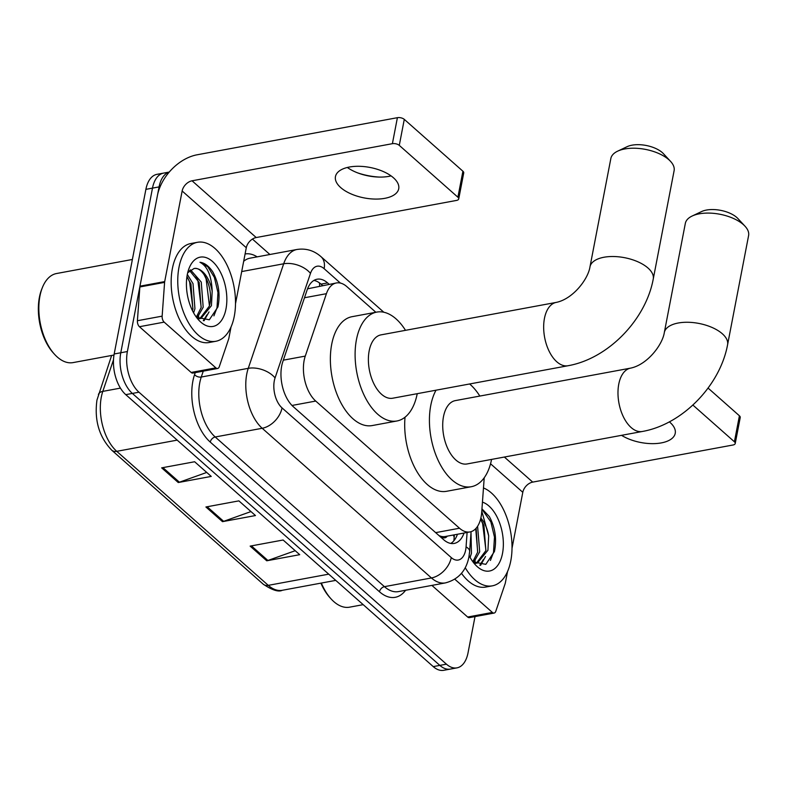 <?xml version="1.0" encoding="UTF-8"?>
<svg xmlns="http://www.w3.org/2000/svg" width="788" height="788" viewBox="0 0 788 788"><rect width="100%" height="100%" fill="white"/><g stroke="black" fill="none" stroke-linecap="round" stroke-linejoin="round"><path stroke-width="1.18" d="M375.856 312.275L346.897 286.665A30.2 16.715 79.5 0 0 336.387 282.961A30.2 16.715 79.5 0 0 326.419 293.688L305.271 356.107A30.2 16.715 79.5 0 0 304.148 360.392A30.2 16.715 79.5 0 0 315.732 401.062L459.502 528.226A30.2 16.715 79.5 0 0 470.003 531.93A30.2 16.715 79.5 0 0 481.714 512.17L484.216 477.764M470.003 531.93L445.269 536.51A30.2 16.715 -100.5 0 1 441.053 536.342L441.349 536.598A10.067 5.575 79.5 0 0 447.249 536.145M336.387 282.961L308.108 288.713A30.2 17.878 -161.3 0 0 307.714 288.378M439.103 535.673L441.053 536.342M329.167 284.301L327.601 282.912A30.2 16.715 79.5 0 0 317.101 279.218A30.2 16.715 79.5 0 0 307.133 289.945L282.803 361.722A30.2 16.715 79.5 0 0 281.69 366.016A30.2 16.715 79.5 0 0 293.274 406.687L443.683 539.731A30.2 16.715 79.5 0 0 454.193 543.425A30.2 16.715 79.5 0 0 464.043 533.033M475.016 616.6L468.033 652.848A30.2 16.715 -100.5 0 1 456.941 667.869A30.2 16.715 -100.5 0 1 446.432 664.166L138.964 392.207A30.2 16.715 -100.5 0 1 127.38 351.537L159.077 186.904A30.2 16.715 -100.5 0 1 169.193 172.119M252.446 239.069L269.89 254.494M456.941 667.869L443.752 670.312A30.2 16.715 -100.5 0 1 433.242 666.609L125.775 394.65A30.2 16.715 -100.5 0 1 114.181 353.979L145.888 189.356L152.488 188.125A30.2 16.715 -100.5 0 1 163.569 173.114A30.2 16.715 -100.5 0 0 152.488 188.125L120.781 352.758L152.488 188.125L159.077 186.904M125.775 394.65L132.364 393.429A30.2 16.715 -100.5 0 1 120.781 352.758A30.2 16.715 -100.5 0 0 132.364 393.429L439.842 665.387L132.364 393.429L138.964 392.207M450.352 669.091A30.2 16.715 -100.5 0 1 439.842 665.387A30.2 16.715 -100.5 0 0 450.352 669.091M457.454 534.254A30.2 16.715 -100.5 0 1 450.785 543.434M313.91 280.429A30.2 16.715 -100.5 0 1 321.011 284.133L322.568 285.522M295.214 550.704L267.9 560.475A8.057 5.477 131.5 0 1 266.738 560.79L299.716 554.683L283.119 540.007L250.141 546.114L266.738 560.79M206.732 472.436L179.418 482.207A8.057 5.477 131.5 0 1 178.255 482.532L211.233 476.415L194.636 461.748L161.658 467.855L178.255 482.532M250.968 511.57L223.654 521.341A8.057 5.477 131.5 0 1 222.492 521.656L255.47 515.549L238.882 500.873L205.904 506.989L222.492 521.656M145.888 189.356A30.2 16.715 -100.5 0 1 156.979 174.335L169.253 172.06M393.468 177.792A32.21 15.504 -169.1 0 0 359.249 166.298A32.21 15.504 -169.1 0 0 335.452 176.591A32.21 15.504 -169.1 0 0 340.702 187.574A32.21 15.504 -169.1 0 0 374.921 199.069A32.21 15.504 -169.1 0 0 398.718 188.775A32.21 15.504 -169.1 0 0 393.468 177.792M215.882 367.868A5.033 2.788 79.5 0 0 217.626 368.479L192.893 373.069A5.033 2.788 -100.5 0 1 191.149 372.448L215.882 367.868L164.17 322.134L139.437 326.715A5.033 2.788 -100.5 0 1 137.407 320.726L139.86 286.96A5.033 2.788 -100.5 0 1 139.969 286.172L157.413 195.572A40.267 27.373 131.5 0 1 197.059 154.803L397.398 117.688A5.033 2.423 10.9 0 1 404.283 119.372L399.28 145.366A5.033 2.423 -169.1 0 0 392.394 143.682L192.055 180.797A10.067 6.846 -48.5 0 0 182.146 190.992L164.692 281.592A5.033 2.788 79.5 0 0 164.594 282.38L162.141 316.146A5.033 2.788 79.5 0 0 164.17 322.134M191.149 372.448L139.437 326.715M357.654 172.877A40.267 19.385 -169.1 0 0 379.491 177.083M235.504 303.744L246.289 247.727A10.067 6.846 -48.5 0 1 256.208 237.543L456.548 200.418A5.033 2.423 -169.1 0 0 458.724 198.931A5.033 2.423 -169.1 0 0 457.897 197.217L462.911 171.223L404.283 119.372M462.911 171.223A5.033 2.423 10.9 0 1 463.728 172.936L458.724 198.931M457.897 197.217L399.28 145.366M217.626 368.479A5.033 2.788 79.5 0 0 219.291 366.696L228.658 339.047A5.033 2.788 79.5 0 0 228.845 338.328L231.032 326.961M391.084 175.901A32.21 15.504 10.9 0 1 378.309 177.054A32.21 15.504 10.9 0 1 358.757 173.291A32.21 15.504 10.9 0 1 347.331 167.47M114.004 355.024L73.077 362.598A45.3 25.068 -100.5 0 1 54.618 354.383L53.426 353.073A43.291 23.955 -100.5 0 1 39.4 297.332A43.291 23.955 -100.5 0 1 41.636 289.452L42.286 287.807A45.3 25.068 -100.5 0 1 56.578 273.515L132.384 259.469M54.618 354.383A45.3 25.068 -100.5 0 1 39.942 296.052A45.3 25.068 -100.5 0 1 42.286 287.807M234.282 316.244A50.334 27.856 -100.5 0 1 215.804 341.283A50.334 27.856 -100.5 0 1 186.52 319.032A50.334 27.856 -100.5 0 1 178.984 267.329A50.334 27.856 -100.5 0 1 197.463 242.3A50.334 27.856 -100.5 0 1 226.747 264.541A50.334 27.856 -100.5 0 1 234.282 316.244M215.804 341.283L209.204 342.504A50.334 27.856 -100.5 0 1 179.92 320.253A50.334 27.856 -100.5 0 1 172.385 268.55A50.334 27.856 -100.5 0 1 190.863 243.522L197.463 242.3M196.409 317.249L209.303 319.79L217.931 306.946C220.433 294.653 218.739 283 212.849 271.978C208.918 266.068 204.614 262.828 199.955 262.276C207.49 266.196 211.558 275.879 212.179 291.333A25.167 13.928 -100.5 0 0 193.986 268.541L187.682 272.776M187.278 274.667A35.233 19.493 -100.5 0 1 189.1 268.255A35.233 19.493 -100.5 0 1 214.632 263.606A35.233 19.493 -100.5 0 1 225.989 308.906A35.233 19.493 -100.5 0 1 198.694 320.036A35.233 19.493 -100.5 0 1 187.278 274.667M196.311 317.111L201.127 307.596L199.197 282.468L189.553 270.56M197.158 317.85L203.186 307.221L201.255 282.084L190.499 269.811M192.459 310.669L192.883 309.123L190.952 283.995L186.923 276.736M193.592 312.836L194.941 308.748L193.011 283.611L187.317 274.441M198.635 318.864L200.93 318.441L211.43 305.685L212.179 291.333M199.886 318.569L209.372 306.069C214.09 289.58 203.442 266.019 193.986 268.541M198.113 318.529L200.93 318.441M204.072 320.765L209.017 311.93M192.942 308.857L189.622 281.927L187.554 277.593M197.778 318.293L198.724 316.362M201.186 307.33L197.867 280.4L195.798 276.066M203.304 320.667L206.968 314.836M209.431 305.803L206.111 278.873L204.043 274.539M213.903 315.88L216.996 307.862L217.971 292.565L214.356 277.346L207.845 266.787L199.955 262.276M617.654 151.158L627.081 146.696A22.143 10.658 10.9 0 1 662.284 152.577A22.143 10.658 10.9 0 1 663.427 153.69L670.519 161.333A32.21 15.504 -169.1 0 0 668.854 159.718A32.21 15.504 -169.1 0 0 617.654 151.158A32.21 15.504 -169.1 0 0 610.848 158.516L589.985 266.827A32.21 15.504 10.9 0 1 613.783 256.524A32.21 15.504 10.9 0 1 648.002 268.028A32.21 15.504 10.9 0 1 653.252 279.001L674.104 170.701A32.21 15.504 -169.1 0 0 670.519 161.333M589.985 266.827C588.203 278.952 573.162 298.918 556.279 302.395L380.998 334.87A32.21 17.829 79.5 0 0 369.168 350.887A32.21 17.829 79.5 0 0 373.995 383.973A32.21 17.829 79.5 0 0 392.739 398.216L568.01 365.74C608.1 358.698 645.756 319.829 653.252 279.001M417.236 393.675A55.367 30.643 -100.5 0 1 396.955 420.979A55.367 30.643 -100.5 0 1 364.745 396.512A55.367 30.643 -100.5 0 1 356.452 339.638A55.367 30.643 -100.5 0 1 376.782 312.097A55.367 30.643 -100.5 0 1 405.505 330.33M396.955 420.979L372.222 425.559A55.367 30.643 -100.5 0 1 340.012 401.092A55.367 30.643 -100.5 0 1 331.718 344.218A55.367 30.643 -100.5 0 1 352.049 316.687L376.782 312.097M692.14 216.03L701.566 211.568A22.143 10.658 10.9 0 1 736.77 217.458A22.143 10.658 10.9 0 1 737.923 218.572L745.015 226.215A32.21 15.504 -169.1 0 0 743.35 224.59A32.21 15.504 -169.1 0 0 692.14 216.03A32.21 15.504 -169.1 0 0 685.333 223.388L664.314 332.566A32.21 15.504 10.9 0 1 688.111 322.272A32.21 15.504 10.9 0 1 722.33 333.767A32.21 15.504 10.9 0 1 727.58 344.75L748.6 235.573A32.21 15.504 -169.1 0 0 745.015 226.215M664.314 332.566C662.521 344.691 647.49 364.657 630.597 368.134L455.326 400.609A32.21 17.829 79.5 0 0 443.496 416.625A32.21 17.829 79.5 0 0 448.323 449.721A32.21 17.829 79.5 0 0 467.057 463.955L642.338 431.479C682.428 424.446 720.084 385.568 727.58 344.75M491.564 459.414A55.367 30.643 -100.5 0 1 471.283 486.718A55.367 30.643 -100.5 0 1 439.064 462.251A55.367 30.643 -100.5 0 1 430.78 405.377A55.367 30.643 -100.5 0 1 436.03 390.198M471.283 486.718L446.55 491.298A55.367 30.643 -100.5 0 1 405.032 417.207M469.609 383.973A55.367 30.643 -100.5 0 1 479.823 396.069M621.535 435.331A32.21 15.504 -169.1 0 0 654.651 443.614A32.21 15.504 -169.1 0 0 675.227 433.341A32.21 15.504 -169.1 0 0 669.977 422.368A32.21 15.504 -169.1 0 0 669.367 421.846M492.382 612.434A5.033 2.788 79.5 0 0 494.135 613.054L469.402 617.634A5.033 2.788 -100.5 0 1 467.648 617.024L492.382 612.434L454.814 579.21M467.648 617.024L431.903 585.405M512.013 548.32L522.799 492.303A10.067 6.846 -48.5 0 1 532.708 482.108L733.047 444.993A5.033 2.423 -169.1 0 0 735.224 443.496A5.033 2.423 -169.1 0 0 734.406 441.782L739.41 415.788L708.067 388.07M739.41 415.788A5.033 2.423 10.9 0 1 740.237 417.502L735.224 443.496M734.406 441.782L692.869 405.042M494.135 613.054A5.033 2.788 79.5 0 0 495.8 611.271L505.167 583.622A5.033 2.788 79.5 0 0 505.354 582.903L507.541 571.527M363.199 604.652L349.586 607.174A45.3 25.068 -100.5 0 1 331.127 598.959L329.926 597.649A43.291 23.955 -100.5 0 1 320.893 583.13M331.127 598.959A45.3 25.068 -100.5 0 1 321.356 583.051M483.477 487.949A50.334 27.856 -100.5 0 1 510.791 560.82A50.334 27.856 -100.5 0 1 492.303 585.848A50.334 27.856 -100.5 0 1 465.225 567.685M492.303 585.848L485.713 587.07A50.334 27.856 -100.5 0 1 461.482 573.319M472.918 561.824L485.812 564.356L494.44 551.511C496.942 539.219 495.248 527.566 489.348 516.554L481.951 508.841M481.783 511.205L488.688 535.899A25.167 13.928 -100.5 0 0 480.857 518.041M482.443 502.143A35.233 19.493 -100.5 0 1 502.498 553.481A35.233 19.493 -100.5 0 1 475.194 564.612A35.233 19.493 -100.5 0 1 469.156 555.629M472.82 561.686L477.626 552.171L476.149 528.196M473.667 562.425L479.695 551.787L477.597 526.256M469.471 553.324L470.357 541.789M470.101 557.411L471.451 553.314L471.017 532.698M475.144 563.43L477.429 563.016L487.939 550.26L488.688 535.899M476.395 563.144L485.871 550.645L483.95 525.517L480.581 519.154L482.62 523.449L485.94 550.379M474.622 563.095L477.429 563.016M480.572 565.331L485.526 556.505M469.51 552.989L469.934 547.571M474.277 562.868L475.223 560.928M477.695 551.905L475.716 528.669M479.813 565.242L483.468 559.401M490.412 560.455L493.505 552.427L494.48 537.14L490.865 521.922L481.931 509.196M283.335 360.165L305.271 356.107M453.849 540.785L454.134 538.027A30.2 10.746 -175.8 0 0 453.218 535.032M319.445 282.882A30.2 20.527 131.5 0 1 319.583 286.074M441.349 536.598A30.2 20.527 131.5 0 1 441.162 537.495M291.993 405.465L315.732 401.062M304.483 297.756L326.419 293.688M435.675 532.639L459.502 528.226M340.396 283.069L324.134 268.688A20.133 11.14 79.5 0 0 310.482 273.377L275.061 377.925A20.133 11.14 79.5 0 0 274.313 380.781A20.133 11.14 79.5 0 0 282.035 407.898L451.258 557.579A20.133 11.14 79.5 0 0 465.649 550.024A20.133 11.14 79.5 0 0 466.063 546.872L467.107 532.461M451.258 557.579A20.133 13.682 -48.5 0 1 431.43 577.959L262.207 428.278A40.267 22.281 -100.5 0 1 246.762 374.054A40.267 22.281 -100.5 0 1 248.259 368.331L201.265 377.038A40.267 22.281 79.5 0 0 199.768 382.761A40.267 22.281 79.5 0 0 215.213 436.985L384.436 586.666A40.267 22.281 79.5 0 0 398.442 591.601L445.437 582.893A40.267 22.281 -100.5 0 1 431.43 577.959L384.436 586.666A5.033 3.418 131.5 0 0 379.481 591.758L210.258 442.088A5.033 3.418 131.5 0 1 215.213 436.985L262.207 428.278A20.133 13.682 -48.5 0 0 282.035 407.898M445.437 582.893C458.37 579.475 466.2 570.808 468.929 556.889L469.658 551.383A20.133 7.171 -175.8 0 0 466.063 546.872M210.258 442.088A45.3 25.068 -100.5 0 1 192.883 381.077A45.3 25.068 -100.5 0 1 194.557 374.645L195.247 372.625M245.088 253.972A45.3 25.068 -100.5 0 1 257.144 256.858M405.613 590.271A45.3 25.068 -100.5 0 1 379.481 591.758M127.38 351.537L114.181 353.979M446.432 664.166L433.242 666.609M275.061 377.925A20.133 11.918 -161.3 0 0 248.259 368.331L283.68 263.783L241.699 271.565M310.482 273.377A20.133 11.918 -161.3 0 0 283.68 263.783A40.267 22.281 -100.5 0 1 296.968 249.481L249.973 258.188A40.267 22.281 79.5 0 0 243.689 261.281M203.265 371.148L201.265 377.038A5.033 2.985 18.7 0 1 194.557 374.645M324.134 268.688A20.133 13.682 -48.5 0 0 320.982 256.661C313.969 250.505 305.961 248.112 296.968 249.481M321.011 284.133L327.601 282.912M113.502 359.791L102.804 391.38A40.267 22.281 79.5 0 0 101.307 397.103A40.267 22.281 79.5 0 0 116.752 451.327A10.067 6.846 131.5 0 1 111.748 450.204C99.15 437.025 94.225 420.319 96.954 400.087L111.64 355.457M98.421 394.473A10.067 5.959 -161.3 0 1 102.804 391.38L120.426 388.12M177.192 440.128L116.752 451.327L268.275 585.356A40.267 22.281 79.5 0 0 282.291 590.291C278.578 592.202 272.234 590.182 263.281 584.223A10.067 6.846 -48.5 0 0 268.275 585.356L328.714 574.156M223.654 521.341L207.165 506.753M179.418 482.207L162.919 467.619M267.9 560.475L251.402 545.887M256.208 237.543L192.055 180.797M246.289 247.727L182.146 190.992M139.969 286.172L164.692 281.592M392.394 143.682L397.398 117.688M164.594 282.38L139.86 286.96M137.407 320.726L162.141 316.146M556.279 302.395A32.21 17.829 79.5 0 0 544.449 318.411A32.21 17.829 79.5 0 0 556.801 361.791A32.21 17.829 79.5 0 0 568.01 365.74M630.597 368.134A32.21 17.829 79.5 0 0 618.767 384.15A32.21 17.829 79.5 0 0 631.129 427.529A32.21 17.829 79.5 0 0 642.338 431.479M532.708 482.108L504.369 457.04M522.799 492.303L490.55 463.777M454.134 538.027L454.371 534.825M383.815 312.235L320.982 256.661M469.658 551.383L471.086 531.654M263.281 584.223L111.748 450.204M282.291 590.291L335.757 580.382"/></g></svg>

